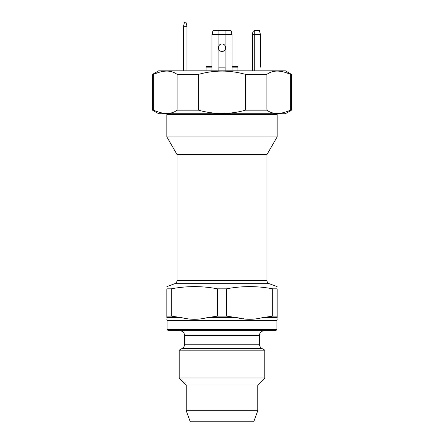 <?xml version="1.0" encoding="UTF-8"?>
<svg xmlns="http://www.w3.org/2000/svg" width="444" height="444" viewBox="0 0 444 444"><rect width="100%" height="100%" fill="white"/><g stroke="black" fill="none" stroke-linecap="round" stroke-linejoin="round"><path stroke-width="0.67" d="M222 114.541L166.839 114.541L166.839 136.891L277.161 136.891L277.161 114.541L222 114.541M237.934 70.824L237.934 67.144L232.012 67.144M237.118 66.328L232.012 66.328L237.118 66.328L237.934 67.144M206.882 66.328L211.988 66.328L206.882 66.328L206.066 67.144L211.988 67.144M218.936 70.824L218.936 67.144L225.064 67.144L225.064 70.824M265.923 70.824L158.669 70.824L285.331 70.824L291.458 74.359L290.354 74.359L290.354 110.184C280.647 114.546 272.821 114.546 266.877 110.184L245.477 110.184C229.826 114.546 214.174 114.546 198.524 110.184L177.123 110.184C171.179 114.546 163.353 114.546 153.646 110.184L152.542 110.184L152.542 74.359L153.646 74.359C163.353 70.002 171.179 70.002 177.123 74.359L177.123 110.184M183.489 70.824L183.489 26.285L186.963 26.285L186.963 70.824M230.924 30.37L213.076 30.37L211.988 34.46L232.012 34.46L231.602 32.823M183.489 26.285L184.51 22.2L185.942 22.2L186.963 26.285M231.024 30.514L232.012 34.46L232.012 70.824M252.642 70.824L252.642 34.46L260.406 34.46L259.385 30.37L254.312 30.503M222 44.061C226.74 43.828 226.745 51.643 222 51.415C217.26 51.643 217.255 43.834 222 44.061M260.406 51.415L260.406 44.061M218.592 49.118L218.603 46.331L219.397 45.138L220.59 44.339M225.408 46.359L225.397 49.145M255.095 30.37L253.363 31.091L252.642 32.823L252.642 34.46M212.399 32.823L211.988 34.46L211.988 70.824M266.877 110.184L266.877 74.359C272.821 70.002 280.647 70.002 290.354 74.359M198.524 110.184L198.524 74.359L177.123 74.359M198.524 74.359C214.174 70.002 229.826 70.002 245.477 74.359L245.477 110.184M266.877 74.359L245.477 74.359M152.542 110.184L158.669 113.725L285.331 113.725L291.458 110.184L290.354 110.184M153.646 110.184L153.646 74.359M171.284 288.828L166.839 288.828C166.839 285.875 166.839 285.875 166.839 288.828L166.839 317.643C166.839 319.83 166.839 319.83 166.839 317.643L181.618 317.643L171.284 316.122L171.284 288.828C186.708 285.875 202.131 285.875 217.554 288.828L226.446 288.828C241.869 285.875 257.292 285.875 272.716 288.828C257.292 285.875 241.869 285.875 226.446 288.828L226.446 316.122L236.78 317.643C245.338 319.83 253.874 319.83 262.382 317.643L277.161 317.643C277.161 319.83 277.161 319.83 277.161 317.643L277.161 288.828C277.161 285.875 277.161 285.875 277.161 288.828L272.716 288.828L272.716 316.122L262.382 317.643M181.618 317.643C190.176 319.83 198.712 319.83 207.22 317.643L236.78 317.643L239.86 318.082M217.554 288.828L217.554 316.122L207.22 317.643M244.289 318.914L243.168 318.698M275.73 330.686L168.27 330.686L167.044 329.459L276.956 329.459L275.73 330.686M222 377.966L264.807 377.966L264.807 350.161L179.193 350.161L179.193 377.966L222 377.966M177.056 154.584L177.056 280.591L266.944 280.591L266.944 154.584L177.056 154.584L166.839 136.891M186.247 410.767L190.265 421.8L253.735 421.8L257.753 410.767L186.247 410.767L186.247 385.026L257.753 385.026L264.807 377.966M260.406 67.144L260.406 34.46L260.406 67.144M166.839 316.122L171.284 316.122M272.716 316.122L277.161 316.122M217.554 316.122L226.446 316.122M225.064 67.144L218.936 67.144M218.121 30.37L218.121 70.824M225.879 30.37L225.879 70.824M254.279 30.514L254.279 70.824M166.839 319.58L167.044 320.718L276.956 320.718L277.161 319.58M264.291 330.686C260.711 331.074 259.851 333.433 259.884 333.433L259.385 335.586L184.615 335.586L184.116 333.433C184.149 333.433 183.289 331.074 179.709 330.686M184.615 335.586L184.615 344.2L259.385 344.2C259.834 347.857 262.149 348.596 261.838 348.446L182.162 348.446L179.193 350.161M266.944 280.591C267.321 283.35 269.269 283.744 269.097 283.661L174.903 283.661L166.839 286.596M273.071 114.541L273.071 113.725M170.929 114.541L170.929 113.725M206.066 70.824L206.066 67.144M158.669 70.824L152.542 74.359M184.615 344.2C184.554 346.048 183.738 347.463 182.162 348.446M266.944 154.584L277.161 136.891M177.056 280.591C176.601 283.527 174.52 283.783 174.903 283.661M291.458 110.184L291.458 74.359M186.247 385.026L179.193 377.966M257.753 385.026L257.753 410.767M259.385 335.586L259.385 344.2M261.838 348.446L264.807 350.161M167.044 320.718L167.044 329.459M276.956 320.718L276.956 329.459M269.097 283.661L277.161 286.596"/></g></svg>
